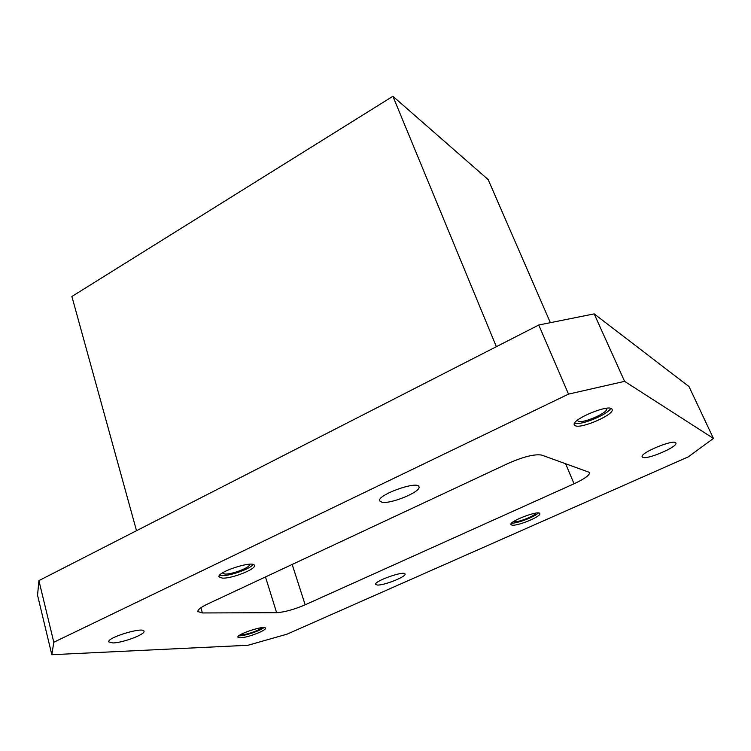 <?xml version="1.0" encoding="UTF-8"?>
<svg xmlns="http://www.w3.org/2000/svg" width="751" height="751" viewBox="0 0 751 751"><rect width="100%" height="100%" fill="white"/><g stroke="black" fill="none" stroke-linecap="round" stroke-linejoin="round"><path stroke-width="1.13" d="M136.513 530.713L71.88 296.485L392.895 96.288L488.15 179.564L550.37 322.677M202.413 612.957L276.631 612.685C284.451 612.187 293.96 609.559 305.159 604.799L574.046 483.775C584.607 478.856 589.807 475.083 589.629 472.454L541.724 455.097C534.815 453.886 523.672 456.636 508.286 463.348L207.558 604.039C200.846 607.259 197.626 609.765 197.888 611.558L202.413 612.957L200.902 607.737M511.929 525.099C517.082 526.46 541.668 516.331 539.791 513.59C539.134 509.854 508.793 521.401 510.962 524.545L511.929 525.099M240.329 637.815C247.408 637.768 266.765 630.333 265.432 628.174C265.225 624.823 236.255 634.332 237.917 637.214L240.329 637.815M222.287 578.101C231.618 578.824 256.354 569.117 254.382 565.475C253.782 560.068 216.56 572.027 219.048 576.852L222.287 578.101M575.2 425.676C581.161 429.234 615.182 414.252 612.065 409.37C610.479 403.203 570.751 419.602 574.337 424.888L575.2 425.676M642.753 457.303C647.09 460.006 678.36 446.592 675.872 443.034C674.802 438.509 639.392 453.078 642.236 456.833L642.753 457.303M377.368 585.029C383.883 585.602 406.666 576.552 405.014 574.017C404.582 570.338 373.688 581.255 375.669 584.391L377.368 585.029M381.912 502.222C390.717 504.362 421.677 491.483 418.945 486.761C417.763 480.283 376.401 495.219 379.706 500.926L381.912 502.222M713.45 438.443L624.607 381.358L568.516 394.115L53.8 642.255L51.819 654.712L247.924 645.278L287.089 634.154L688.263 456.871L713.45 438.443L688.996 386.558L594.172 313.88L624.607 381.358M112.96 642.95C122.939 642.809 145.581 634.276 143.985 631.244C143.77 626.447 106.67 637.637 108.773 641.898L112.96 642.95M51.819 654.712L37.55 595.233L38.921 580.617L53.8 642.255M568.516 394.115L538.767 325.005L38.921 580.617M538.767 325.005L594.172 313.88M577.444 420.231L578.176 421.17C582.738 423.977 609.052 412.374 606.601 408.582L606.414 408.3M574.571 423.264C580.739 425.676 608.066 414.477 610.694 408.413M222.334 573.004L224.831 574.036C232.003 574.646 251.144 567.136 249.604 564.301L249.585 564.245M219.564 575.313L221.545 575.604C229.496 576.214 250.139 568.967 253.115 564.527M240.808 634.511L242.32 634.67C247.22 634.651 260.578 629.807 261.583 627.686M238.818 635.825L239.729 635.834C245.455 635.778 260.513 630.633 263.93 627.573M513.665 521.513L514.172 521.692C517.833 522.705 535.416 515.73 535.679 513.149M511.628 523.118C516.697 523.729 534.956 516.791 538.298 512.98M496.364 346.69L392.895 96.288M292.177 564.452L305.159 604.799M565.531 463.508L574.046 483.775M265.478 576.946L276.631 612.685"/></g></svg>
